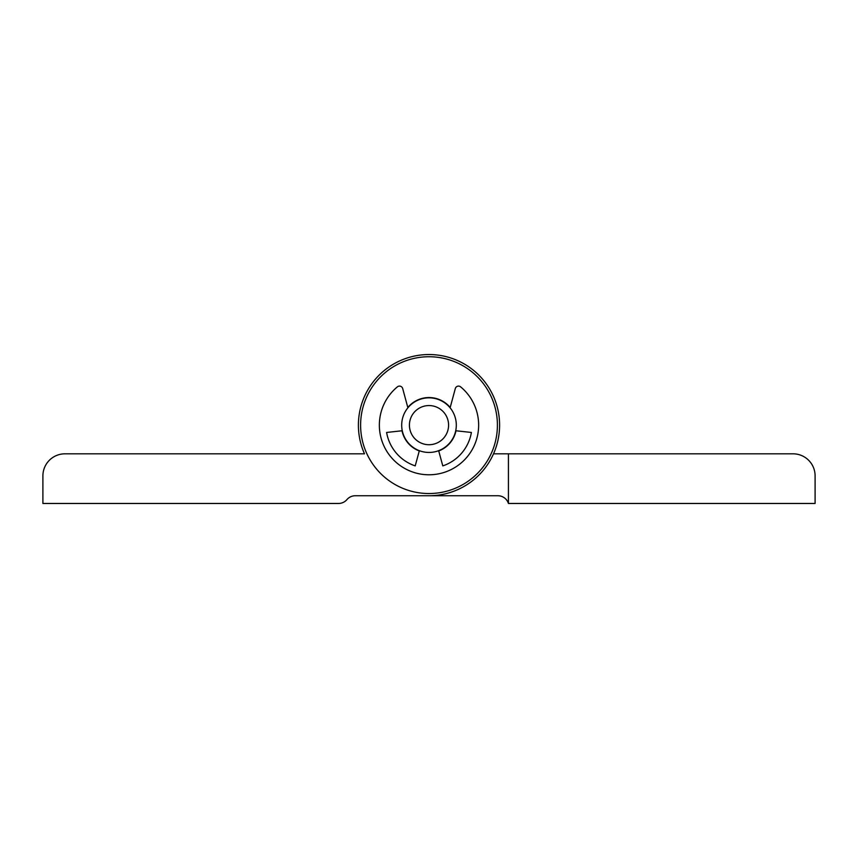 <?xml version="1.0" encoding="UTF-8"?>
<svg xmlns="http://www.w3.org/2000/svg" width="858" height="858" viewBox="0 0 858 858"><rect width="100%" height="100%" fill="white"/><g stroke="black" fill="none" stroke-linecap="round" stroke-linejoin="round"><path stroke-width="1.29" d="M346.922 499.603A11.036 11.036 0 0 1 338.545 503.464L42.9 503.464L42.9 475.879A22.061 22.061 0 0 1 64.961 453.818L364.489 453.818A70.603 70.603 0 0 1 409.566 357.271A70.603 70.603 0 0 1 498.916 415.326A70.603 70.603 0 0 1 429 495.742L355.309 495.742A11.036 11.036 0 0 0 346.922 499.603M349.571 453.818L364.489 453.818A70.603 70.603 0 0 1 429 354.536A70.603 70.603 0 0 1 493.511 453.818L508.429 453.818L508.429 503.464A11.036 11.036 0 0 0 497.908 495.742L355.309 495.742M448.584 425.139A19.584 19.584 0 0 1 419.208 442.095A19.584 19.584 0 0 1 419.208 408.183A19.584 19.584 0 0 1 448.584 425.139M456.306 425.139A27.306 27.306 0 0 0 415.347 401.49A27.306 27.306 0 0 0 415.347 448.788A27.306 27.306 0 0 0 456.306 425.139M455.727 430.737A27.306 27.306 0 0 1 438.653 450.675L442.792 465.894A43.018 43.018 0 0 0 471.396 432.464L455.727 430.737M419.348 450.675A27.306 27.306 0 0 1 402.273 430.737L386.604 432.464A43.018 43.018 0 0 0 415.208 465.894L419.348 450.675M407.893 407.818A27.306 27.306 0 0 1 450.107 407.818L455.308 388.556A3.314 3.314 0 0 1 460.617 386.861A49.646 49.646 0 0 1 465.197 459.116A49.646 49.646 0 0 1 392.803 459.116A49.646 49.646 0 0 1 397.383 386.861A3.314 3.314 0 0 1 402.692 388.556L407.807 407.486A27.574 27.574 0 0 1 450.193 407.486M508.429 453.818L793.039 453.818A22.061 22.061 0 0 1 815.1 475.879L815.1 503.464L508.429 503.464A11.036 11.036 0 0 0 497.908 495.742L429 495.742M364.489 453.818A70.603 70.603 0 0 1 429 354.536A70.603 70.603 0 0 1 493.511 453.818M455.995 430.759A27.574 27.574 0 0 1 438.728 450.943M419.272 450.943A27.574 27.574 0 0 1 402.005 430.759M360.607 425.139A68.393 68.393 0 0 0 463.202 484.373A68.393 68.393 0 0 0 463.202 365.905A68.393 68.393 0 0 0 360.607 425.139"/></g></svg>
